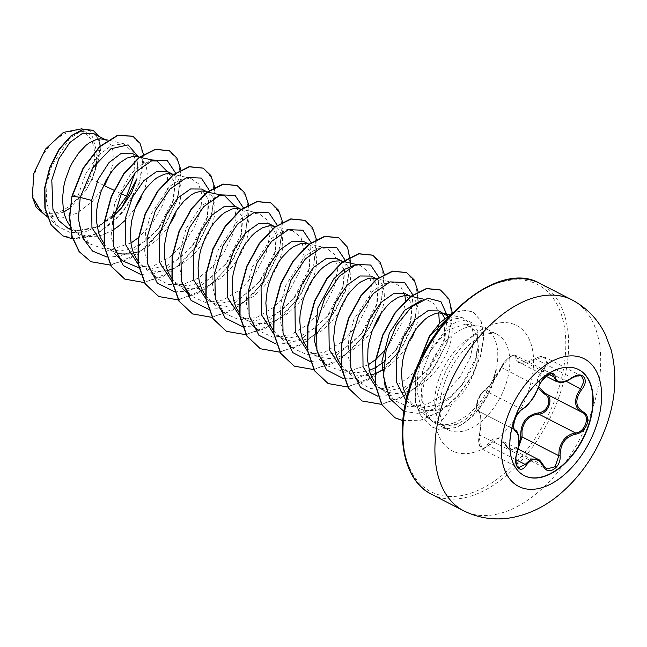 <?xml version="1.0" encoding="UTF-8"?>
<svg xmlns="http://www.w3.org/2000/svg" width="647" height="647" viewBox="0 0 647 647"><rect width="100%" height="100%" fill="white"/><g stroke="black" fill="none" stroke-linecap="round" stroke-linejoin="round"><path stroke-width="0.49" stroke-dasharray="3.23 2.43" d="M524.135 475.561A59.589 35.464 -62.8 0 1 523.989 475.488A59.589 35.464 -62.8 0 1 513.678 420.582A59.589 35.464 -62.8 0 1 578.434 369.477A59.589 35.464 -62.8 0 1 578.58 369.558M538.272 388.143L537.366 378.535L542.979 368.944L543.957 369.817L540.415 374.435L538.789 386.704M516.767 453.628L479.29 434.8C480.664 427.53 481.142 422.184 480.721 418.763C480.705 415.584 479.192 410.416 478.424 411.104L478.254 411.023C476.491 409.972 476.378 406.761 477.915 401.407C479.888 396.013 482.241 392.373 484.975 390.489C490.733 385.394 496.298 377.791 501.684 367.682L503.026 364.973L509.65 357.346L515.845 355.486L552.392 374.257L546.125 376.061L539.647 383.784L538.393 386.534C534.107 397.177 528.534 404.779 521.684 409.349C518.781 411.168 516.338 414.759 514.365 420.121C512.836 425.467 513.039 428.718 514.972 429.875C519.242 433.183 519.735 441.084 516.468 453.587L515.74 456.879L518.619 467.805L482.136 449.067L479.12 438.076L479.751 434.735C481.95 421.731 481.449 413.829 478.254 411.023L514.85 429.826M487.353 444.885A1.011 0.55 -151.7 0 0 488.445 445.597L482.152 449.075C481.117 448.856 480.114 447.36 479.136 444.586C478.457 443.688 478.505 440.429 479.29 434.8L479.37 434.913C476.402 445.079 483.107 453.434 487.353 444.885C493.378 435.657 499.799 435.981 506.617 445.856L512.246 449.908L518.514 446.341M542.979 368.944C550.662 361.196 543.965 352.825 535.012 358.956C522.954 365.062 516.541 364.738 515.772 357.985C516.443 351.434 504.579 358.891 501.635 366.849C496.079 377.605 490.191 385.644 483.948 390.982C481.562 392.761 479.467 396.118 477.656 401.067C476.241 405.984 476.281 408.904 477.793 409.826C481.287 412.907 481.821 421.27 479.37 434.913M35.731 170.679A44.328 26.381 117.2 0 0 50.183 213.3A44.328 26.381 117.2 0 0 91.567 173.501A44.328 26.381 117.2 0 0 77.122 130.88A44.328 26.381 117.2 0 0 35.731 170.679M496.184 369.801L496.322 369.874A53.062 31.582 -62.8 0 1 493.378 382.134A53.062 31.582 -62.8 0 1 455.213 427.78L454.42 422.742C448.217 425.063 442.394 425.208 436.976 423.195C441.739 422.038 446.64 415.73 451.655 404.254A47.918 28.525 117.2 0 0 475.116 369.429A47.918 28.525 117.2 0 0 478.19 345.013L474.874 330.544L465.379 324.131L447.506 330.221L430.36 350.876L422.556 371.499L421.14 399.078L430.409 419.482L432.681 421.561A53.669 31.946 -62.8 0 1 430.603 419.677A53.669 31.946 -62.8 0 1 426.47 374.071A53.669 31.946 -62.8 0 1 478.667 326.096A53.669 31.946 -62.8 0 1 484.789 328.037A53.669 31.946 -62.8 0 1 496.184 369.801L496.12 369.219A53.062 31.582 -62.8 0 1 493.095 381.989A53.062 31.582 -62.8 0 1 454.93 427.635L438.52 429.268L432.309 427.077L438.803 429.414L455.213 427.78L456.483 424.181L445.823 426.13L436.054 423.68L432.681 421.561M496.322 369.874L492.836 382.215C484.449 403.299 472.334 417.291 456.483 424.181M496.12 369.219L493.693 377.33C484.797 399.951 471.703 415.091 454.42 422.742M406.001 400.582L411.961 404.844L423.866 407.553L437.235 404.642L450.603 396.579L462.468 384.496L472.472 368.078L476.006 358.592L478.19 345.013M406.874 396.918L410.894 402.466L414.298 405.588L418.108 407.998L422.337 409.705L426.858 410.651L436.579 410.247L441.634 408.928L451.655 404.254M103.601 185.26L91.947 179.276A47.918 28.525 117.2 0 0 94.009 173.711A47.918 28.525 117.2 0 0 94.098 173.436L100.39 148.114L98.336 138.87L93.257 133.428M67.652 228.019L76.5 230.72L93.839 228.52L111.179 218.354M69.86 225.835L73.968 230.364L79.177 233.939L87.927 236.584L97.648 236.187L102.703 234.861L112.19 230.51M125.017 220.546L135.158 208.342M104.062 243.66L107.855 247.777L113.071 251.343L106.949 248.197L119.25 251.052L133.031 248.189L146.78 240.11L158.976 227.962L168.916 212.176L173.178 200.926L174.585 182.268L167.678 171.649M113.071 251.343L116.234 252.702M129.287 253.947L133.557 253.147M137.213 252.063L146.732 247.526L156.404 240.312L165.05 231.165L169.053 225.746M137.649 260.644L141.75 265.181L146.966 268.748L140.844 265.602L153.153 268.465L166.934 265.593L180.683 257.506L192.863 245.375L202.81 229.58L207.072 218.346L208.48 199.697L201.573 189.053M146.966 268.748L151.188 270.454L155.709 271.4L160.48 271.578L167.452 270.559M171.39 269.37L180.626 264.93L185.56 261.606L194.779 253.349L202.721 243.482L208.932 232.726L213.081 221.872L214.319 216.648L215.087 207.105L213.615 199.325L212.095 196.284L207.695 192.199M171.536 278.056L175.644 282.585L180.861 286.152L174.739 283.014L187.048 285.861L200.829 282.998L214.569 274.918L226.757 262.771L236.705 246.992L240.959 235.751L242.366 217.077L235.468 206.466M180.861 286.152L185.082 287.858L189.603 288.805L199.325 288.408L204.379 287.082L209.474 285.052L219.446 279.011L224.194 275.121L232.831 265.974L236.616 260.887L242.819 250.13L246.976 239.277L248.885 229.103L248.982 224.509L247.51 216.729L244 211.294L239.075 208.69M205.867 298.76L208.633 300.418L220.926 303.273L234.715 300.41L248.464 292.323L260.652 280.183L270.592 264.397L274.854 253.147L276.261 234.505L269.362 223.87M205.431 295.461L210.938 301.146L214.747 303.564L218.977 305.263L223.498 306.209L233.219 305.813L238.274 304.494L248.416 299.747L253.341 296.415L262.569 288.158L266.726 283.386L273.851 272.977L279.067 262.075L282.108 251.465L282.779 246.507L282.407 237.764L279.884 231.092L275.485 227.008M240.045 316.367L242.52 317.823L254.829 320.677L268.61 317.814L282.359 309.727L294.547 297.588L304.486 281.801L308.748 270.567L310.156 251.893L303.257 241.274M239.325 312.865L244.833 318.55L248.642 320.969L252.872 322.675L262.164 323.799L267.114 323.217L272.169 321.899L282.302 317.151L287.236 313.819L296.463 305.562L300.62 300.79L307.746 290.382L312.954 279.48L316.003 268.869L316.763 259.326L315.291 251.546L311.781 246.111L306.864 243.507M273.22 330.269L277.32 334.806L282.537 338.373L276.415 335.227L288.716 338.082L302.497 335.227L316.246 327.139L328.441 314.992L338.381 299.205L342.643 287.972L344.382 271.481M282.537 338.373L286.767 340.079L291.287 341.026L296.051 341.204L306.063 339.303L316.197 334.556L321.13 331.232L330.35 322.974L338.292 313.108L341.64 307.794L346.849 296.884L348.652 291.498L350.561 281.324L350.197 272.581L348.862 268.149M307.115 347.682L311.215 352.211L316.432 355.777L310.309 352.639L322.618 355.494L336.4 352.631L350.148 344.544L362.328 332.404L372.276 316.618L376.538 305.368L377.945 286.718L371.038 276.083M316.432 355.777L320.653 357.484L329.946 358.608L334.895 358.034L345.045 354.677L350.092 351.968L359.764 344.746L368.41 335.599L372.405 330.18M341.438 368.394L344.204 370.044L356.036 372.898L369.291 370.424M383.897 362.053L396.223 349.809L406.17 334.022L410.424 322.788L411.832 304.106L404.933 293.495M341.001 365.086L346.509 370.771L350.326 373.19L354.548 374.888L363.84 376.012L370.812 374.993M383.331 369.76L388.912 366.04L398.14 357.783L406.081 347.916L412.285 337.168M375.211 382.911L379.005 387.027L384.213 390.594L378.099 387.448L390.392 390.303L404.173 387.448L417.93 379.352L430.118 367.213L440.057 351.426L444.319 340.185L444.885 318.405M384.213 390.594L388.443 392.3L392.964 393.239L397.735 393.425L407.739 391.524L412.835 389.486L422.806 383.453L427.546 379.563L436.191 370.416L439.968 365.32L446.179 354.572L448.533 349.105L451.574 338.494L452.245 333.545L451.873 324.802L450.87 321.171L447.821 316.197M110.055 173.817L112.643 164.427L113.314 159.477L112.942 150.735L110.419 144.063L108.421 141.669L103.504 139.065M138.021 156.412L136.808 179.243L137.876 162.567L131.729 153.177M141.143 197.917L145.292 187.056L146.537 181.839L147.298 172.288L145.826 164.508L144.313 161.467L139.906 157.383M175.038 215.322L179.187 204.46L180.432 199.244L181.192 189.7L180.731 185.552L178.2 178.879L176.21 176.485L171.293 173.873M344.091 269.54L337.144 258.679M348.385 267.138L345.676 263.515L340.759 260.911M381.196 313.067L383.784 303.686L384.455 298.728L384.083 289.985L381.56 283.313L379.571 280.919L374.645 278.315M415.091 330.48L417.679 321.09L418.35 316.132L417.978 307.39L415.455 300.726L411.055 296.633M441.626 312.97L438.828 310.9M114.527 212.912L100.253 225.116L84.87 232.03L70.191 232.564L57.979 226.482L50.134 215.54L46.366 200.675L46.948 183.57L51.59 166.206L69.528 138.644L80.107 131.737L89.65 130.686L96.306 135.037L99.775 143.974L95.036 170.614L96.969 152.781L92.505 136.768L81.538 128.826M41.513 211.941L46.608 215.427L60.842 218.144L76.823 213.275L92.157 201.759L104.507 185.729M121.272 193.72L114.26 190.38M91.947 179.276L85.922 190.339L69.941 208.132M63.818 211.998L52.706 215.386L42.977 213.559M137.051 178.321L136.921 178.79M121.426 208.14L99.266 226.523L76.5 230.72M143.521 154.641L139.461 183.052L122.784 212.491L98.174 233.3L72.618 238.88M98.748 136.242L100.738 152.571L94.098 173.436M132.708 136.137L141.111 145.947L143.472 162.365L139.291 182.608L129.028 203.393L114.066 221.411L96.46 233.89L78.602 238.945L62.848 235.856M92.974 130.217L98.36 135.886L100.697 145.203L95.311 170.161L94.163 173.315M71.987 195.984L78.279 195.03L85.825 173.614L97.64 156.186L111.219 145.656L123.747 143.707L133.848 153.185L134.98 172.862M95.036 170.614L95.311 170.161M436.976 423.195L428.896 418.56L421.068 407.424L417.145 391.928L417.663 374.12L422.37 356.044M440.623 327.147L452.342 319.125L462.953 317.831L471.477 324.616L474.235 338.785L470.288 357.508L459.904 377.177L444.521 393.991L426.519 404.626L408.718 406.914L393.958 400.234L385.248 387.472M421.893 300.103L427.999 300.184L434.824 304.373L438.763 312.865M439.37 323.451L430.231 351.831L409.074 377.338L396.004 385.563L382.741 389.445L370.407 388.54L360.072 382.83L351.863 371.281L348.029 355.591L348.814 337.597L353.877 319.424L372.923 290.867L384.051 283.798L394.104 282.771L400.93 286.969L404.868 295.453M405.556 300.685L401.132 324.204L386.558 348.701M368.143 364.908L345.328 372.284L326.177 365.426L311.215 352.211M354.103 265.294L360.209 265.375L368.83 272.177L371.702 286.338L367.876 305.085L357.629 324.786L342.409 341.608L324.576 352.267L306.937 354.621L292.282 348.021L284.073 336.464L280.24 320.766L281.024 302.788L286.087 284.599L305.133 256.05L316.27 248.99L326.314 247.963L334.936 254.764L337.807 268.942L333.981 287.697L323.743 307.374L308.53 324.187L290.665 334.863L273.034 337.216L258.388 330.609L250.187 319.068L246.353 303.378L247.13 285.392L252.193 267.219L271.23 238.654L282.367 231.586L292.42 230.558L301.041 237.368L303.912 251.546L300.095 270.276L289.84 289.977L274.603 306.799L256.77 317.459L239.139 319.812L224.501 313.205L216.284 301.639L212.459 285.958L213.243 267.971L218.306 249.782L237.352 221.234L248.48 214.173L258.533 213.154L267.146 219.948L270.017 234.117L266.192 252.888L255.953 272.565L240.741 289.371L222.892 300.046L205.245 302.4L190.598 295.8M181.888 283.038L178.572 256.843L186.085 228.448L201.233 205.924L218.532 195.669M234.788 206.15L236.001 219.123L232.475 234.99L224.412 251.578L212.596 266.637L198.297 278.105L183.085 284.389L168.705 284.526L156.711 278.388L148.503 266.847L144.669 251.157L145.454 233.155L150.516 214.982L169.563 186.425L180.691 179.365L190.744 178.337L198.5 183.748L202.099 194.901L200.772 210.146L194.44 227.234L183.667 243.701L169.668 257.158L154.099 265.593L138.781 267.729M122.817 260.984L115.109 250.518L111.074 236.414L114.616 203.182L130.508 174.261L140.706 165.131L150.743 160.852M167.007 171.326L168.058 186.021L163.214 204.007L152.91 222.253L138.426 237.675M130.896 243.062L108.081 250.438L88.922 243.579L77.891 223.142L78.279 195.03M107.006 257.061L119.816 256.277L133.193 251.044L157.666 229.62L173.825 198.678L175.555 172.951M140.658 274.433L153.509 273.73L166.95 268.521L191.552 247.025L207.719 216.082L209.515 190.655M174.787 291.87L187.598 291.093L200.982 285.853L225.455 264.429L241.606 233.502L243.337 207.76M208.439 309.242L221.29 308.538L234.74 303.33L259.342 281.841L275.501 250.899L277.231 225.172M242.576 326.686L255.387 325.902L268.764 320.669L293.237 299.246L309.395 268.303L311.126 242.576M276.229 344.058L289.08 343.355L302.529 338.146L327.131 316.65L343.282 285.723L345.425 261.978M310.115 361.463L322.974 360.759L336.416 355.551L361.018 334.054L377.185 303.12L378.916 277.393M344.01 378.875L356.869 378.171L370.31 372.963L394.913 351.467L411.071 320.524L412.802 294.797M377.905 396.279L390.756 395.576L404.205 390.367L428.807 368.863L444.966 337.944L447.328 315.712M403.938 411.395L417.986 413.36L433.288 409.187L448.274 399.579L461.408 385.855L476.467 357.039L477.866 331.401L473.353 323.508L466.147 320.063L457.146 321.438L447.449 327.487L430.36 350.876M110.637 265.124L138.126 254.053L162.518 229.402L177.909 198.322L180.845 169.757M144.338 282.553L171.803 271.611L196.227 247.073L211.706 216.049L214.78 187.436M178.418 299.941L205.908 288.869L230.308 264.211L245.69 233.138L248.634 204.573M212.127 317.362L239.665 306.371L264.122 281.72L279.569 250.599L282.529 221.978M246.208 334.75L273.697 323.678L298.089 299.027L313.48 267.947L316.423 239.382M279.908 352.178L305.748 342.328L329.25 320.136L345.352 291.32L350.811 263.216M313.803 369.583L341.341 358.592L365.806 333.941L381.245 302.82L384.205 274.199M347.698 386.987L375.236 375.996L399.7 351.345L415.139 320.225L418.099 291.603M381.779 404.375L408.12 394.096L431.873 371.111L447.74 341.584L452.415 313.302M402.798 420.663L420.946 420.202L439.992 411.67L457.623 396.457L471.768 376.877L480.834 355.777L483.948 336.165L481.069 320.799L472.949 311.822L463.09 310.148L451.679 314.086M415.819 370.092L415.423 401.544L420.437 414.978L432.592 427.222M90.815 261.647L108.882 265.108L129.165 259.132L148.923 244.792L165.47 224.428L176.623 201.29L181.023 179.041L178.305 161.224L169.215 150.702M124.717 279.059L142.785 282.513L163.068 276.536L182.818 262.197L199.365 241.832L210.518 218.702L214.909 196.453L212.2 178.637L203.118 168.107M158.612 296.463L176.68 299.917L196.963 293.94L216.713 279.601L233.26 259.237L244.412 236.098L248.804 213.858L246.095 196.041L237.004 185.511M192.499 313.868L210.566 317.321L230.85 311.344L250.599 297.013L267.146 276.649L278.307 253.511L282.699 231.262L279.989 213.445L270.899 202.915M226.401 331.28L244.461 334.734L264.744 328.749L284.494 314.418L301.041 294.053L312.194 270.915L316.593 248.674L313.884 230.858L304.794 220.328M260.288 348.684L278.356 352.138L298.639 346.161L318.389 331.822L334.936 311.458L346.088 288.319L350.488 266.071L347.771 248.254L338.68 237.732M294.175 366.089L312.242 369.542L332.526 363.565L352.275 349.234L368.822 328.87L379.983 305.732L384.375 283.483L381.665 265.666L372.575 255.136M328.078 383.501L346.145 386.946L366.428 380.97L386.178 366.631L402.725 346.274L413.878 323.136L418.269 300.895L415.56 283.079L406.478 272.549M361.964 400.905L380.032 404.359L400.315 398.374L420.073 384.043L436.612 363.679L447.773 340.54L452.164 318.292L449.455 300.475L440.364 289.953M402.806 420.582L420.946 419.992L439.944 411.363L457.518 396.126L471.582 376.554L480.592 355.502L483.673 335.947L480.778 320.629L472.666 311.676L463.203 309.97L452.261 313.463M415.22 371.532L415.293 402.07L420.332 415.148L432.309 427.077M85.922 190.339A47.676 28.379 117.2 0 0 96.969 152.781M538.627 386.825A1.011 0.55 19 0 0 538.393 386.534L501.684 367.682A1.011 0.59 -156.1 0 1 501.457 367.035C502.452 363.865 505.453 360.339 510.443 356.457C514.09 354.936 515.885 354.613 515.845 355.486L517.09 358.017A1.011 0.841 2.3 0 0 515.772 357.985M522.307 409.316A1.011 0.833 62.2 0 1 521.684 409.349L484.975 390.489A1.011 0.865 -124.2 0 0 484.255 390.578C486.56 388.798 488.622 386.696 490.442 384.245L501.457 367.035A1.011 0.59 -156.1 0 1 501.635 366.849M484.255 390.578C482.767 391.12 480.697 394.217 478.036 399.854C475.982 406.389 476.022 410.093 478.149 410.974L477.13 409.955C475.925 409.365 475.577 397.371 484.255 390.578L484.255 390.578A1.011 0.865 -124.2 0 0 483.948 390.982M514.769 429.778L478.254 411.023A1.011 0.954 112.2 0 1 477.793 409.826M506.617 445.856A1.011 0.469 -28.6 0 0 506.439 446.381A1.011 0.469 -28.6 0 0 506.658 446.519L500.43 440L493.693 439.79L488.445 445.597L515.837 459.661M518.15 448.565L510.176 450.223L506.658 446.519L543.367 465.371L546.731 468.994L510.176 450.223L506.439 446.381C503.293 441.933 501.288 439.806 500.43 440L518.053 449.05M545.381 393.522A1.011 0.582 115.2 0 1 545.437 393.546A1.011 0.582 115.2 0 1 545.453 393.554L582.413 412.527L545.704 393.675M549.238 374.524L517.09 358.017L519.201 362.409L535.012 358.956M546.294 376.328L519.201 362.409L521.684 362.991C525.016 363.234 529.456 361.819 535.004 358.737C541.757 355.607 541.264 356.368 545 357.233L581.475 375.964L571.988 377.791L535.279 358.939L545.009 357.233L547.499 362.466L543.957 369.817L566.157 381.22M537.892 459.241L543.367 465.371M572.304 377.953L563.383 381.908L556.646 381.641M571.964 299.885A118.538 70.555 -62.8 0 1 592.474 409.106A118.538 70.555 -62.8 0 1 463.656 510.782M431.598 494.316A118.538 70.555 117.2 0 0 560.415 392.648A118.538 70.555 117.2 0 0 539.905 283.418M410.918 384.415A116.525 69.358 117.2 0 0 448.905 496.451A116.525 69.358 117.2 0 0 557.706 391.839A116.525 69.358 117.2 0 0 519.719 279.803A116.525 69.358 117.2 0 0 410.918 384.415M506.1 383.663A53.669 31.946 117.2 0 0 496.807 334.208A53.669 31.946 117.2 0 0 438.488 380.242A53.669 31.946 117.2 0 0 447.773 429.697A53.669 31.946 117.2 0 0 506.1 383.663M528.704 390.376A70.483 41.958 117.2 0 0 505.728 322.602A70.483 41.958 117.2 0 0 439.911 385.879A70.483 41.958 117.2 0 0 462.896 453.652A70.483 41.958 117.2 0 0 528.704 390.376M436.054 423.68L447.773 429.697C444.279 427.893 441.836 423.453 440.453 416.377C438.917 407.739 440.057 397.258 443.874 384.933C448.136 372.187 454.493 360.929 462.937 351.151C469.358 343.969 475.618 338.923 481.716 336.028C489.771 332.882 494.801 332.275 496.807 334.208L484.789 328.037M465.379 324.131L478.667 326.096M411.961 404.844L418.108 407.998M70.329 229.394L79.177 233.939M208.633 300.418L214.747 303.564M242.52 317.823L248.642 320.969M344.204 370.044L350.326 373.19M104.83 139.372L106.019 139.978M172.62 174.18L173.8 174.787M240.401 208.997L241.59 209.604M308.19 243.806L309.379 244.412M342.085 261.21L343.266 261.825M375.98 278.622L377.161 279.229M57.979 226.482L47.158 216.931M89.65 130.686L83.39 129.246M43.867 214.02L46.608 215.427M428.896 418.56L412.899 404.432M462.953 317.831L450.789 315.04M393.958 400.234L379.005 387.027M427.999 300.184L424.011 299.27M360.072 382.83L345.11 369.615M394.104 282.779L376.918 278.833M360.209 265.367L356.222 264.453M292.282 348.021L277.32 334.806M326.314 247.963L309.129 244.024M252.257 325.19L243.434 317.402M288.441 229.645L275.234 226.612M224.493 313.205L209.539 299.99M258.533 213.154L241.339 209.207M184.468 290.382L175.644 282.585M156.711 278.396L141.75 265.181M190.744 178.337L173.558 174.399M116.678 255.565L107.855 247.777M88.922 243.579L73.968 230.364M123.747 143.707L107.806 140.051M158.976 227.962L157.666 229.62M173.825 198.678L173.178 200.926M191.552 247.025L192.863 245.375M207.719 216.082L207.072 218.346M225.455 264.429L226.765 262.771M241.606 233.502L240.959 235.751M259.342 281.841L260.652 280.183M275.501 250.899L274.862 253.147M293.237 299.246L294.547 297.588M309.395 268.303L308.748 270.567M327.131 316.65L328.441 314.992M343.282 285.723L342.643 287.972M361.018 334.054L362.328 332.404M377.185 303.12L376.538 305.368M394.913 351.467L396.223 349.809M411.071 320.524L410.424 322.788M428.807 368.863L430.118 367.213M444.966 337.944L444.319 340.185M461.408 385.855L462.468 384.496M476.467 357.039L476.006 358.592M478.424 411.104L514.713 429.737"/><path stroke-width="0.97" d="M578.58 369.558A59.589 35.464 -62.8 0 1 588.738 424.383A59.589 35.464 -62.8 0 1 524.135 475.561M513.977 420.736A59.589 35.464 -62.8 0 1 578.725 369.631A59.589 35.464 -62.8 0 1 589.037 424.537A59.589 35.464 -62.8 0 1 524.288 475.642A59.589 35.464 -62.8 0 1 513.977 420.736M516.807 453.474C519.824 441.602 519.355 434.137 515.4 431.088C513.208 429.794 512.942 426.244 514.591 420.445C516.735 414.638 519.428 410.772 522.671 408.847C529.052 404.512 534.317 397.331 538.45 387.31C541.216 377.347 555.134 368.628 555.134 376.845C556.541 383.38 562.267 383.671 572.312 377.711C582.251 369.995 590.08 379.838 581.718 389.502C574.779 399.385 575.248 406.858 583.125 411.904C587.29 414.209 588.584 418.277 587.023 424.108C584.799 429.883 581.087 433.223 575.87 434.153C565.591 436.482 560.342 443.656 560.108 455.666C561.37 467.708 547.451 476.41 543.423 466.115C538.11 457.55 532.376 457.267 526.229 465.242C520.334 475.044 512.489 465.217 516.807 453.474L516.767 453.628M546.731 468.994L555.166 466.713L558.773 455.731L559.154 449.988C561.547 440.17 566.982 434.485 575.466 432.94C585.171 432.625 590.768 415.511 582.163 412.406C575.426 408.605 573.897 402.313 577.577 393.522L580.666 388.677L584.006 381.204L581.475 375.964M518.514 446.341L520.754 437.008C520.261 423.17 526.148 415.131 538.417 412.891A1.011 0.493 -93.9 0 0 538.757 414.088C529.456 415.099 523.868 420.712 521.992 430.91L522.064 436.871L518.15 448.565M522.671 408.847A1.011 0.833 62.2 0 1 522.307 409.316C520.382 410.044 515.788 416.183 515.174 419.046C512.23 427.335 514.697 430.797 514.85 429.826L515.182 429.98C517.147 430.829 518.376 433.773 518.87 438.803L518.595 445.702L516.904 453.587C514.786 457.405 516.33 468.703 518.627 467.805L525.162 464.449L531.171 458.99L537.892 459.241C538.983 459.152 540.884 461.254 543.601 465.549A1.011 0.534 154.1 0 1 543.423 466.115M538.417 412.891C543.084 412.285 546.383 409.535 548.308 404.642C549.594 399.668 548.349 396.134 544.564 394.055L538.272 388.143M447.821 316.197L438.828 310.9L427.821 310.803L415.075 319.78L403.72 336.262L396.643 357.079L396.441 382.062L406.001 400.582M444.95 314.038L439.03 312.849L435.674 313.391L428.492 316.739L424.812 319.505L417.663 326.994L414.331 331.604L408.516 342.198L404.213 354.055L402.757 360.217L401.431 372.526L402.345 384.148L403.663 389.47L406.874 396.918M114.26 190.38L104.507 185.729L110.055 173.817M104.507 185.729L103.601 185.26M111.179 218.354L121.571 207.954L131.487 192.952L136.808 179.243M107.806 140.051L100.099 138.781L96.743 139.323L89.561 142.68L85.881 145.438L78.732 152.927L72.327 162.64L69.577 168.139L65.282 179.995L63.827 186.158L62.5 198.467L63.414 210.089L64.732 215.402L66.609 220.279L69.86 225.835M112.19 230.51L117.77 226.79L125.017 220.546M135.158 208.342L141.143 197.917M93.257 133.428L82.412 133.419L69.86 142.494L58.699 159.041L51.792 179.971L52.941 209.337L58.764 220.595L67.652 228.019L70.329 229.394M150.743 160.852L156.849 160.933L139.736 157.294L131.729 153.177L121.248 153.339L109.02 162.575L98.19 179.3L91.599 200.416L91.939 227.687L104.03 246.434M137.399 156.469L133.994 156.186L127.095 158.038L119.776 162.842L116.136 166.279L112.618 170.331L106.221 180.044L101.11 191.358L97.721 203.562L96.783 209.749L96.565 221.816L98.627 232.815L100.503 237.684L104.062 243.66M116.234 252.702L121.822 253.988L129.287 253.947M133.557 253.147L137.213 252.063M169.053 225.746L175.038 215.322M172.62 174.18L167.686 171.649L156.671 171.552L143.925 180.529L132.578 197.003L125.494 217.829L125.809 245.011L137.771 263.741M173.558 174.399L167.888 173.598L164.532 174.14L157.342 177.488L153.671 180.254L146.513 187.743L143.189 192.353L137.366 202.948L134.997 208.763L131.616 220.967L130.29 233.276L131.204 244.898L132.522 250.219L134.398 255.096L137.649 260.644M167.452 270.559L171.39 269.37M218.532 195.669L224.638 195.742L207.517 192.11L201.573 189.053L190.574 188.956L177.812 197.942L166.465 214.424L159.388 235.233L159.728 262.528L171.827 281.259M205.18 191.286L201.783 191.002L194.884 192.846L191.237 194.893L183.926 201.088L177.076 209.757L174.011 214.853L168.891 226.175L166.958 232.208L164.573 244.566L164.354 256.624L166.408 267.623L168.293 272.5L171.536 278.056M240.401 208.997L235.468 206.458L224.444 206.369L211.715 215.346L200.376 231.804L193.283 252.637L193.647 280.022L205.867 298.76M241.339 209.207L235.67 208.407L232.313 208.957L225.132 212.305L221.452 215.063L214.303 222.552L210.971 227.162L205.156 237.764L200.853 249.621L199.405 255.783L198.071 268.093L198.993 279.714L200.303 285.028L202.179 289.905L205.431 295.461M275.234 226.612L272.969 226.094L275.015 226.782L269.362 223.862L258.355 223.765L245.609 232.75L234.254 249.232L227.178 270.042L227.598 297.644L240.045 316.367M272.969 226.094L269.564 225.811L262.674 227.663L255.347 232.467L251.715 235.904L244.865 244.574L241.792 249.669L236.681 260.984L233.292 273.188L232.362 279.383L232.136 291.441L234.198 302.44L236.074 307.309L239.325 312.865M308.19 243.806L303.257 241.274L292.242 241.177L279.48 250.171L268.157 266.629L261.065 287.454L261.38 314.62L273.349 333.367M309.129 244.024L303.459 243.223L300.103 243.765L292.921 247.114L289.241 249.879L282.084 257.369L278.76 261.978L272.937 272.573L268.642 284.429L267.187 290.592L265.86 302.901L266.774 314.523L268.093 319.844L269.969 324.721L273.22 330.269M337.144 258.679L326.137 258.582L313.391 267.559L302.044 284.033L294.959 304.858L295.275 332.04L307.236 350.763M356.222 264.453L340.459 260.846L333.998 261.17L330.455 262.472L323.136 267.284L319.497 270.721L312.655 279.383L309.581 284.478L304.462 295.8L302.537 301.834L300.143 314.191L299.755 320.305L300.669 331.927L301.987 337.249L303.864 342.126L307.115 347.682M372.405 330.18L378.398 319.755L381.196 313.067M375.98 278.622L371.038 276.083L360.039 275.986L347.277 284.971L335.93 301.453L328.854 322.263L329.218 349.655L341.438 368.394M369.291 370.424L374.694 368.014M374.993 367.852L383.897 362.053M376.918 278.833L371.249 278.032L367.884 278.582L360.702 281.93L357.031 284.688L349.873 292.177L346.541 296.787L340.726 307.39L336.424 319.246L334.976 325.409L333.65 337.718L334.564 349.34L335.882 354.653L337.758 359.53L341.001 365.086M370.812 374.993L374.467 373.909M374.75 373.804L383.331 369.76M410.805 296.245L408.54 295.719L410.586 296.407L404.933 293.495L393.918 293.398L381.172 302.375L369.841 318.834L362.749 339.667L363.04 366.776L374.945 385.523M408.54 295.719L405.135 295.444L398.245 297.288L390.917 302.092L387.286 305.53L380.436 314.199L377.371 319.294L372.251 330.609L368.871 342.813L367.933 349.008L367.714 361.066L369.769 372.065L371.645 376.934L375.211 382.911M344.382 271.481L344.091 269.54M348.862 268.149L348.385 267.138M412.285 337.168L415.091 330.48M444.885 318.405L441.626 312.97M134.98 172.862L126.594 196.251L114.527 212.912M43.867 214.02L36.095 207.129L32.35 196.809L33.838 173.218L45.541 149.02L63.438 132.4L81.538 128.826L83.39 129.246M32.35 196.809L41.513 211.941L47.158 216.931M126.594 196.251L121.272 193.72M69.941 208.132L63.818 211.998M91.599 200.416L80.212 197.392L92.683 167.921L110.92 148.745L128.098 144.888L138.021 156.412M136.921 178.79L121.426 208.14M107.006 257.061L92.529 251.036L82.598 237.724L78.384 218.961L80.212 197.392L72.27 196.13L83.358 168.293L99.751 146.837L117.592 135.579L132.845 136.21L139.987 143.213L143.521 154.641M72.618 238.88L62.985 235.929L51.356 225.107L45.169 208.326L44.894 188.107L50.07 167.427L59.451 149.239L71.178 136.056L83.107 129.529L93.119 130.29L98.748 136.242M71.987 195.984L69.431 217.093L71.825 236.284L79.104 251.618L90.96 261.72L79.387 251.764L72.108 236.43L69.714 217.238L71.987 195.984L83.075 168.147L99.468 146.691L117.309 135.433L132.708 136.137M62.848 235.856L51.073 224.962L44.894 208.18L44.611 187.962L49.787 167.282L59.168 149.093L70.895 135.91L82.824 129.384L92.974 130.217M422.37 356.044L440.623 327.147M385.248 387.472L381.924 361.309L389.454 332.849L404.61 310.35L421.893 300.103M438.763 312.865L439.37 323.451M404.868 295.453L405.556 300.685M386.558 348.701L376.028 359.231M375.681 359.522L368.143 364.908M326.177 365.426L318.461 354.96L314.434 340.864L317.968 307.616L333.876 278.695L344.067 269.556L354.103 265.294M190.598 295.8L181.888 283.038M224.638 195.742L234.788 206.15M138.781 267.729L122.817 260.984L116.678 255.565M156.849 160.933L167.007 171.326M138.426 237.675L130.896 243.062M175.555 172.951L167.29 160.585L152.773 160.052L135.991 171.77L121.45 193.348L113.128 220.077L113.581 246.07L123.302 265.593L140.658 274.433M209.515 190.655L201.338 178.087L186.821 177.399L169.983 189.078L155.369 210.696L147.015 237.522L147.5 263.588L157.318 283.127L174.787 291.87M243.337 207.76L235.071 195.402L220.562 194.86L203.781 206.587L189.231 228.165L180.917 254.894L181.37 280.879L191.091 300.402L208.439 309.242M277.231 225.172L268.95 212.798L254.4 212.289L237.595 224.072L223.053 245.723L214.78 272.508L215.305 298.502L225.132 317.968L242.576 326.686M311.126 242.576L302.861 230.211L288.344 229.677L271.562 241.396L257.021 262.973L248.699 289.702L249.152 315.696L258.873 335.219L276.229 344.058M345.425 261.978L345.086 260.28M345.021 259.981L336.755 247.623L322.238 247.081L305.457 258.808L290.915 280.386L282.593 307.115L283.046 333.1L292.767 352.623L310.115 361.463M378.916 277.393L370.65 265.027L356.133 264.486L339.351 276.212L324.802 297.79L316.488 324.519L316.941 350.504L326.662 370.027L344.01 378.875M412.802 294.797L404.545 282.432L390.028 281.898L373.246 293.617L358.697 315.194L350.383 341.923L350.828 367.917L360.557 387.44L377.905 396.279M447.328 315.712L440.906 301.615L427.893 298.259L411.718 306.662L396.498 325.271L386.138 350.278L383.477 376.481L389.664 398.398L403.938 411.395M90.96 261.72L110.637 265.124M180.845 169.757L176.866 157.973L169.36 150.767L155.515 149.417L139.412 157.536L123.844 174.075L111.494 196.664L104.571 222.042L104.442 246.507L111.454 266.491L124.863 279.132L144.338 282.553M214.78 187.436L210.817 175.474L203.255 168.18L189.409 166.821L173.315 174.941L157.747 191.472L145.389 214.068L138.458 239.447L138.329 263.903L145.34 283.896L158.75 296.536L178.418 299.941M248.634 204.573L244.655 192.782L237.142 185.584L223.296 184.225L207.202 192.353L191.633 208.884L179.284 231.472L172.353 256.851L172.223 281.308L179.235 301.3L192.636 313.941L212.127 317.362M282.529 221.978L278.55 210.194L271.036 202.988L257.191 201.638L241.096 209.757L225.528 226.296L213.178 248.885L206.247 274.263L206.118 298.72L213.13 318.712L226.539 331.353L246.208 334.75M316.423 239.382L312.444 227.598L304.939 220.401L291.085 219.042L274.991 227.162L259.423 243.693L247.073 266.289L240.142 291.66L240.013 316.124L247.025 336.117L260.426 348.757L279.908 352.178M350.811 263.216L347.544 247.259L338.826 237.805L324.98 236.446L308.878 244.574L293.309 261.105L280.96 283.693L274.037 309.072L273.899 333.528L280.911 353.521L294.32 366.162L313.803 369.583M384.205 274.199L380.226 262.415L372.721 255.209L358.875 253.85L342.773 261.978L327.204 278.509L314.854 301.106L307.923 326.484L307.794 350.941L314.806 370.933L328.215 383.574L347.698 386.987M418.099 291.603L414.12 279.819L406.615 272.622L392.769 271.263L376.675 279.383L361.099 295.914L348.749 318.502L341.818 343.88L341.689 368.345L348.701 388.337L362.11 400.978L381.779 404.375M452.415 313.302L448.856 298.728L440.502 290.026L426.761 288.643L410.78 296.617L395.285 312.913L382.911 335.243L375.842 360.419L375.446 384.819L382.102 404.933L395.139 417.897L402.798 420.663M451.679 314.086L429.697 336.197L415.819 370.092M169.215 150.702L155.231 149.271L139.129 157.399L123.561 173.93L111.211 196.518L104.288 221.897L104.159 246.361L111.171 266.346L124.717 279.059M203.118 168.107L189.126 166.675L173.032 174.795L157.464 191.334L145.106 213.922L138.175 239.301L138.046 263.758L145.057 283.75L158.612 296.463M237.004 185.511L223.013 184.08L206.919 192.208L191.35 208.738L179.001 231.327L172.07 256.705L171.94 281.162L178.952 301.154L192.499 313.868M270.899 202.915L256.908 201.492L240.813 209.612L225.245 226.151L212.895 248.739L205.964 274.118L205.835 298.574L212.847 318.567L226.401 331.28M304.794 220.328L290.81 218.896L274.708 227.016L259.14 243.547L246.79 266.143L239.859 291.514L239.73 315.979L246.742 335.971L260.288 348.684M338.68 237.732L324.697 236.301L308.603 244.429L293.034 260.959L280.677 283.548L273.754 308.926L273.624 333.383L280.628 353.375L294.175 366.089M372.575 255.136L358.592 253.705L342.489 261.833L326.921 278.364L314.571 300.96L307.64 326.339L307.511 350.795L314.531 370.788L328.078 383.501M406.478 272.549L392.486 271.117L376.392 279.237L360.816 295.768L348.466 318.356L341.535 343.735L341.406 368.2L348.418 388.192L361.964 400.905M440.364 289.953L426.478 288.497L410.497 296.48L395.002 312.776L382.636 335.106L375.559 360.274L375.163 384.674L381.819 404.787L394.856 417.752L402.806 420.582M452.261 313.463L440.308 322.505L429.357 336.149L415.22 371.532M520.754 437.008L522.064 436.871L558.773 455.731L560.108 455.666M544.564 394.055A1.011 0.582 115.2 0 1 545.381 393.522M545.453 393.554C554.39 396.757 548.785 413.983 538.757 414.088L575.466 432.94A1.011 0.558 83.5 0 1 575.87 434.153M538.789 386.704L544.984 393.319L582.163 412.406A1.011 0.647 -65 0 0 583.125 411.904M572.312 377.711L572.304 377.953C562.453 383.679 561.515 382.692 556.646 381.641L552.392 374.257C552.231 371.718 541.45 378.066 538.652 387.1A1.011 0.55 19 0 0 538.627 386.825M515.182 429.98L514.713 429.737M538.45 387.31A1.011 0.55 19 0 0 538.652 387.1C535.643 394.031 533.201 398.471 531.333 400.436C528.195 404.149 528.009 405.54 522.307 409.316L522.307 409.316M555.134 376.845A1.011 0.809 176.1 0 1 553.8 376.869L549.238 374.524M515.4 431.088A1.011 0.93 -66.9 0 0 514.972 429.875L514.769 429.778M515.837 459.661L525.162 464.449A1.011 0.51 33.1 0 1 526.229 465.242M543.367 465.371A1.011 0.534 154.1 0 1 543.601 465.549L546.739 469.002M566.157 381.22L581.718 389.502M596.647 424.901A71.744 42.702 -62.8 0 1 529.658 489.31A71.744 42.702 -62.8 0 1 506.269 420.324A71.744 42.702 -62.8 0 1 573.258 355.915A71.744 42.702 -62.8 0 1 596.647 424.901M463.656 510.782A118.538 70.555 -62.8 0 1 443.146 401.552A118.538 70.555 -62.8 0 1 571.964 299.885L539.905 283.418A118.538 70.555 117.2 0 0 411.088 385.094A118.538 70.555 117.2 0 0 431.598 494.316L463.656 510.782C478.974 518.352 495.052 520.625 511.89 517.608C528.801 514.349 544.273 506.965 558.296 495.456C581.184 476.338 597.61 451.929 607.565 422.232C615.879 397.177 617.044 373.004 611.083 349.72L605.479 334.806C598.103 319.505 586.934 307.859 571.964 299.885M431.598 494.316C403.089 480.648 393.966 433.215 410.441 384.528C431.598 314.563 500.875 260.288 539.905 283.418M93.257 133.419L104.83 139.372M337.152 258.679L342.085 261.21M450.789 315.04L450.263 314.919M449.883 314.838L442.435 313.132M424.011 299.27L411.168 296.326M258.388 330.609L252.257 325.19M292.42 230.558L288.441 229.645M190.606 295.8L184.468 290.382M518.053 449.05L537.875 459.233M546.294 376.328L556.638 381.641M581.758 412.204L582.413 412.527M572.304 377.953C577.399 375.276 580.456 374.621 581.491 375.972L581.491 375.972"/></g></svg>
